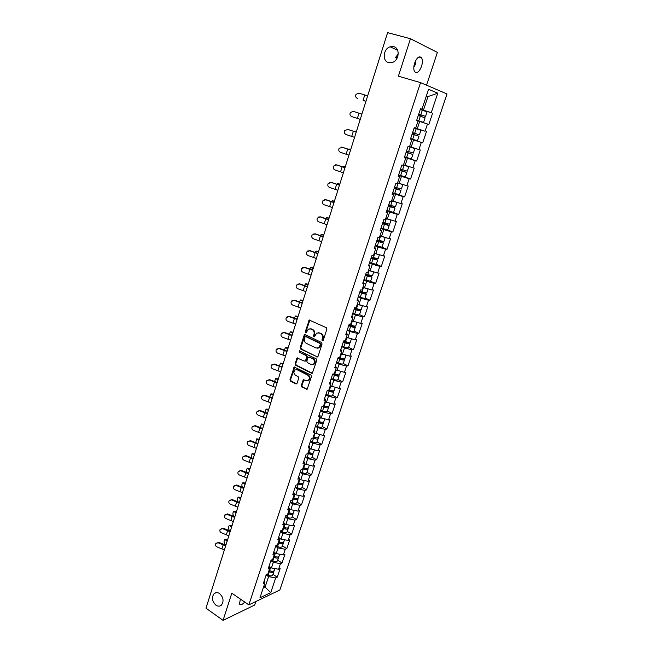 <?xml version="1.0" encoding="UTF-8"?>
<svg xmlns="http://www.w3.org/2000/svg" width="653" height="653" viewBox="0 0 653 653"><rect width="100%" height="100%" fill="white"/><g stroke="black" fill="none" stroke-linecap="round" stroke-linejoin="round"><path stroke-width="0.98" d="M398.24 54.06L395.302 57.717M388.617 62.631C381.981 61.153 383.189 48.697 390.168 46.796L393.694 46.665C400.322 48.061 399.236 60.468 392.331 62.476L388.617 62.631M215.882 605.168C211.988 601.282 211.417 597.405 214.176 593.553C215.784 592.279 217.588 592.279 219.579 593.553C223.481 597.405 224.077 601.274 221.351 605.168C219.718 606.482 217.898 606.482 215.882 605.168M322.329 340.89L323.211 340.45L326.884 329.153L326.312 327.659L309.236 320.052L305.237 331.822L305.62 332.859L306.184 332.818L308.289 329.136L310.877 328.973L312.224 329.61C313.897 330.647 314.493 332.23 314.003 334.36L313.538 335.813L313.93 336.85L314.509 336.809L316.599 333.136L319.244 332.957L320.607 333.601C322.296 334.646 322.9 336.246 322.411 338.385L321.937 339.838L322.329 340.89M244.736 602.066C242.296 604.694 240.557 605.364 239.529 604.082L240.328 599.03M415.455 61.007L415.324 64.59L413.814 67.079M414.606 63.129C416.908 57.472 419.218 55.676 421.528 57.733C422.654 59.741 422.662 62.615 421.544 66.345C419.25 71.969 416.941 73.756 414.622 71.699C413.512 69.716 413.504 66.859 414.606 63.129M397.114 54.917L396.355 59.26M301.278 385.515L301.833 387L307.147 389.253L311.473 376.544L310.918 375.051L294.209 367.043L289.973 379.671L290.512 381.14L295.825 383.882L297.025 383.319L298.69 378.136L298.143 376.659L295.499 375.304C293.54 373.614 293.393 371.826 295.058 369.933L297.254 369.802L307.71 375.116C309.685 376.781 309.849 378.577 308.208 380.495L305.922 380.642L303.327 379.801L301.278 385.515L301.915 385.417L302.461 386.894L307.114 389.278M231.815 593.177L223.065 620.35L205.989 608.204L387.604 32.65L410.459 38.731L398.395 76.172L420.548 82.629L248.842 604.89L231.815 593.177M316.778 357.011L318.027 356.399L322.068 343.968L321.505 342.474L305.343 334.687L304.127 335.307L300.192 347.625L300.739 349.102L317.554 356.995M316.746 360.334L312.363 373.173L311.514 373.238L295.605 365.19L295.058 363.721L297.115 357.966L304.363 361.133L305.58 360.538L306.706 357.052L306.151 355.567L299.433 352.245L299.327 350.824L316.183 358.84L316.746 360.334M420.548 82.629L447.011 93.959L279.843 590.002L248.842 604.89M272.962 574.379L277.256 577.195L280.145 568.543L278.578 569.245L271.444 567.939L269.281 566.526M277.256 577.195L275.68 577.913L270.758 592.622L259.976 597.773L264.93 582.835L263.29 583.578L266.212 574.762L267.852 574.028L269.73 568.355L268.097 569.073L271.044 560.168L272.676 559.474L274.57 553.744L272.946 554.43L275.917 545.443L277.541 544.782L279.46 539.003L277.843 539.647L280.839 530.587L282.463 529.958L284.398 524.122L282.782 524.734L285.81 515.584L287.418 514.997L289.377 509.111L287.761 509.683L290.822 500.451L292.43 499.896L294.397 493.954L292.797 494.492L295.882 485.171L297.482 484.657L299.474 478.657L297.874 479.155L300.984 469.744L302.584 469.27L304.592 463.214L303 463.671L306.143 454.178L307.734 453.737L309.759 447.623L308.167 448.048L311.342 438.457L312.926 438.057L314.975 431.894L313.391 432.27L316.599 422.589L318.174 422.238L320.239 416.002L318.664 416.345L321.905 406.574L323.472 406.256L325.561 399.971L323.994 400.265L327.259 390.396L328.826 390.127L330.924 383.776L329.365 384.029L332.663 374.071L334.883 375.002L337.732 375.361L337.299 374.765M335.389 365.843L336.352 367.427L334.222 373.843L332.663 374.071M336.352 367.427L334.793 367.639L338.123 357.583L339.674 357.395L341.821 350.922L340.278 351.085L343.641 340.931L345.184 340.793L347.347 334.254L345.812 334.377L349.208 324.117L350.743 324.027L352.93 317.423L351.396 317.497L354.824 307.139L356.35 307.09L358.562 300.429L357.044 300.453L360.505 289.989L362.023 289.989L364.252 283.263L362.741 283.239L366.243 272.676L367.745 272.725L370.006 265.926L368.496 265.853L372.03 255.184L373.532 255.282L375.81 248.409L374.308 248.295L377.883 237.512L379.369 237.668L381.67 230.729L380.185 230.558L383.793 219.669L385.27 219.873L387.596 212.862L386.119 212.641L389.759 201.638L391.229 201.891L393.579 194.814L392.11 194.545L395.791 183.428L397.253 183.738L399.62 176.588L398.167 176.261L401.881 165.029L403.334 165.389L405.725 158.165L404.28 157.789L408.035 146.443L409.48 146.86L411.896 139.562L410.459 139.122L414.255 127.662L415.683 128.135L418.132 120.756L416.704 120.266L423.552 122.389L416.712 120.242M420.475 108.863L421.96 109.214L420.54 108.684L416.704 120.266M421.96 109.214L428.564 89.298L437.779 93.183L431.249 112.691L420.377 109.173M420.295 109.41L431.249 112.691M432.613 113.206L428.833 124.478L427.47 124.005L425.054 131.237L414.231 127.735M414.222 127.776L425.054 131.237M426.425 131.686L422.687 142.852L421.307 142.427L418.916 149.586L409.57 146.59M404.566 156.932L416.598 161.038L420.295 149.986L418.916 149.586M416.598 161.038L415.21 160.671L412.843 167.756L403.53 164.793M402.779 176.286L410.566 179.044L414.231 168.099L412.843 167.756M410.566 179.044L409.17 178.726L406.827 185.738L397.555 182.824M398.559 194.659L404.599 196.863L408.223 186.032L406.827 185.738M404.599 196.863L403.195 196.602L400.869 203.548L391.637 200.667M393.212 212.445L398.689 214.519L402.281 203.785L400.869 203.548M398.689 214.519L397.269 214.306L394.975 221.179L385.784 218.331M387.604 229.946L392.837 231.995L396.395 221.367L394.975 221.179M392.837 231.995L391.408 231.831L389.139 238.639L379.981 235.831M381.932 247.234L387.041 249.299L390.567 238.778L389.139 238.639M387.041 249.299L385.613 249.185L383.352 255.919L374.234 253.152M376.267 264.31L381.303 266.432L384.788 256.017L383.352 255.919M381.303 266.432L379.866 266.367L377.63 273.036L368.553 270.301M363.933 279.639L370.618 281.28L375.622 283.402L379.075 273.085L377.63 273.036M375.622 283.402L374.169 283.386L371.965 289.989L362.921 287.296M365.035 298.021L369.998 300.209L373.418 289.989L371.965 289.989M369.998 300.209L368.537 300.233L366.349 306.779L357.338 304.11M359.509 314.624L364.423 316.852L367.81 306.73L366.349 306.779M364.423 316.852L362.954 316.925L360.791 323.406L351.82 320.778M354.024 331.071L358.905 333.332L362.26 323.317L360.791 323.406M358.905 333.332L357.428 333.454L355.281 339.87L346.343 337.274M348.596 347.355L353.436 349.665L356.758 339.74L355.281 339.87M353.436 349.665L351.951 349.828L349.828 356.187L340.923 353.616M343.225 363.492L348.016 365.835L351.314 356.007L349.828 356.187M348.016 365.835L346.531 366.039L344.425 372.341L335.609 369.835M337.895 379.475L342.654 381.858L345.919 372.12L344.425 372.341M342.654 381.858L341.16 382.103L339.07 388.347L330.247 385.841M332.622 395.31L337.34 397.726L340.572 388.086L339.07 388.347M337.34 397.726L335.838 398.02L333.773 404.199L324.974 401.726M327.398 410.998L332.075 413.455L335.275 403.897L333.773 404.199M332.075 413.455L330.565 413.782L328.516 419.903L319.758 417.463M322.215 426.54L326.859 429.029L330.034 419.561L328.516 419.903M326.859 429.029L325.341 429.396L323.317 435.461L314.591 433.053M317.089 441.934L321.692 444.464L324.835 435.078L323.317 435.461M321.692 444.464L320.166 444.864L318.158 450.88L309.465 448.497M312.003 457.19L316.574 459.753L319.684 450.456L318.158 450.88M316.574 459.753L315.04 460.194L313.048 466.152L304.396 463.801M306.967 472.307L311.505 474.902L314.583 465.695L313.048 466.152M311.505 474.902L309.963 475.384L307.987 481.285L300.731 479.759L299.368 478.967M301.98 487.285L306.477 489.913L309.53 480.788L307.987 481.285M306.477 489.913L304.935 490.436L302.976 496.28L295.736 494.786L294.389 493.986M297.033 502.133L301.49 504.793L304.518 495.749L302.976 496.28M301.49 504.793L299.947 505.34L298.005 511.136L290.789 509.691L289.263 508.76M292.128 516.841L296.56 519.535L299.556 510.573L298.005 511.136M296.56 519.535L295.001 520.123L293.083 525.861L285.892 524.449L284.177 523.396M287.271 531.42L291.671 534.146L294.642 525.265L293.083 525.861M291.671 534.146L290.103 534.766L288.202 540.455L281.035 539.076L279.149 537.892M282.455 545.867L286.822 548.618L289.769 539.819L288.202 540.455M286.822 548.618L285.255 549.279L283.369 554.911L276.219 553.573L274.187 552.275M277.688 560.184L282.014 562.968L284.937 554.25L283.369 554.911M282.014 562.968L280.447 563.661L278.578 569.245M271.444 567.939L273.305 562.339L270.856 560.747M269.134 565.939L269.73 568.355M280.447 563.661L273.305 562.339M276.219 553.573L278.096 547.924L275.623 546.349M273.95 551.385L274.57 553.744M285.255 549.279L278.096 547.924M281.035 539.076L282.929 533.37L280.431 531.82M278.815 536.701L279.46 539.003M290.103 534.766L282.929 533.37M285.892 524.449L287.802 518.694L285.288 517.152M283.72 521.878L284.398 524.122M295.001 520.123L287.802 518.694M290.789 509.691L292.724 503.879L290.185 502.361M288.675 506.924L289.377 509.111M299.947 505.34L292.724 503.879M295.736 494.786L297.686 488.926L295.132 487.424M293.67 491.831L294.397 493.954M304.935 490.436L297.686 488.926M300.731 479.759L302.698 473.841L300.119 472.356M298.715 476.592L299.474 478.657M309.963 475.384L302.698 473.841M305.767 464.585L307.751 458.61L305.155 457.149M303.808 461.214L304.592 463.214M315.04 460.194L307.751 458.61M310.852 449.272L312.852 443.24L310.24 441.803M308.951 445.697L309.759 447.623M320.166 444.864L312.852 443.24M315.987 433.812L318.003 427.731L315.366 426.311M314.142 430.025L314.975 431.894M325.341 429.396L318.003 427.731M321.162 418.214L323.202 412.076L320.55 410.672M319.374 414.206L320.239 416.002M330.565 413.782L323.202 412.076M326.394 402.468L328.451 396.265L325.774 394.885M324.663 398.24L325.561 399.971M335.838 398.02L328.451 396.265M331.675 386.568L333.748 380.315L331.047 378.952M330.002 382.119L330.924 383.776M341.16 382.103L333.748 380.315M336.997 370.52L339.095 364.203L336.377 362.872M346.531 366.039L339.095 364.203M342.376 354.318L344.498 347.943L341.748 346.629M340.833 349.412L341.821 350.922M351.951 349.828L344.498 347.943M347.812 337.968L349.951 331.528L347.176 330.238M346.327 332.818L347.347 334.254M357.428 333.454L349.951 331.528M353.297 321.456L355.452 314.95L352.661 313.685M351.877 316.06L352.93 317.423M362.954 316.925L355.452 314.95M358.832 304.78L361.011 298.217L358.195 296.976M357.477 299.139L358.562 300.429M368.537 300.233L361.011 298.217M364.423 287.94L366.619 281.312L363.778 280.096M363.133 282.055L364.252 283.263M374.169 283.386L366.619 281.312M370.063 270.946L372.292 264.253L369.427 263.061M368.847 264.8L370.006 265.926M379.866 266.367L372.292 264.253M375.769 253.78L378.014 247.014L375.124 245.855M374.618 247.373L375.81 248.409M385.613 249.185L378.014 247.014M381.523 236.443L383.793 229.611L380.879 228.477M380.446 229.774L381.67 230.729M391.408 231.831L383.793 229.611M387.335 218.935L389.629 212.037L386.682 210.927M386.331 211.996L387.596 212.862M397.269 214.306L389.629 212.037M393.204 201.246L395.522 194.284L392.551 193.198M392.282 194.039L393.579 194.814M403.195 196.602L395.522 194.284M399.138 183.387L401.473 176.359L398.485 175.298M398.281 175.894L399.62 176.588M409.17 178.726L401.473 176.359M405.129 165.348L407.488 158.246L404.468 157.218M404.354 157.569L405.725 158.165M415.21 160.671L407.488 158.246M411.178 147.129L413.561 139.946L410.517 138.95M410.484 139.056L411.896 139.562M421.307 142.427L413.561 139.946M417.291 128.714L419.699 121.466L418.067 120.952M414.247 127.686L415.683 128.135M427.47 124.005L419.699 121.466M423.462 110.12L427.96 96.595L426.36 95.942M426.311 96.097L427.96 96.595L437.779 93.183M426.548 85.192L437.379 52.411L410.459 38.731M223.065 620.35L254.67 605.037L255.821 601.535M263.314 587.716L265.167 586.859L268.563 576.632L266.13 575.024M263.885 585.994L270.758 592.622M264.359 580.362L264.93 582.835M275.68 577.913L268.563 576.632M410.549 138.869L422.687 142.852M322.941 340.833L322.558 339.789L323.031 338.336C323.521 336.197 322.917 334.605 321.227 333.561L320.607 333.601M318.199 332.687L321.227 333.561M309.873 328.712L312.844 329.569C314.517 330.598 315.113 332.181 314.632 334.312L314.534 336.793M309.963 319.97L305.865 331.781L306.224 332.793M305.245 334.646L300.829 347.567L301.376 349.037L317.407 356.938M320.419 344.523L320.027 343.478L305.857 336.63L305 337.062L304.51 338.581C304.037 340.695 304.625 342.27 306.281 343.307L315.938 348.016L318.64 347.829L320.419 344.523L321.039 344.466L320.647 343.421L320.027 343.478M306.486 336.581L320.647 343.421M317.701 348.237L319.26 347.763L320.541 345.992L319.921 346.049M321.039 344.466L320.541 345.992M297.801 357.86L295.695 363.648L296.242 365.117L312.314 373.214M305.139 361.117L306.208 360.464L307.334 356.979L306.779 355.501L299.433 352.245M299.915 350.8L300.07 352.179M311.097 364.496L313.367 364.341C315.064 362.407 314.909 360.595 312.901 358.921L309.171 357.069L307.947 357.673L306.828 361.158L307.375 362.644L311.097 364.496M312.689 364.668L313.995 364.268C315.685 362.325 315.53 360.521 313.53 358.848L312.901 358.921M309.032 357.011L313.53 358.848M303.996 379.679L301.915 385.417M307.579 380.805L308.828 380.397C310.477 378.479 310.314 376.691 308.338 375.026L307.71 375.116M296.307 369.557L297.89 369.72L308.338 375.026M294.887 366.937L290.609 379.573L291.148 381.042L296.625 383.858M363.639 100.448L365.925 101.37M419.773 116.054L420.565 114.904L425.552 116.405L420.801 114.797L424.058 115.924L419.879 114.65L419.104 115.842M425.552 116.405L427.078 111.826L420.254 109.549M423.552 122.389L425.079 117.826L418.255 115.573M365.933 101.329L364.088 100.774M367.647 95.893L359.077 93.15L356.081 94.252C355.191 96.13 355.64 97.526 357.428 98.423L357.224 98.35M410.639 138.591L417.438 140.762L418.94 136.24L414.018 134.64L414.361 133.212M413.675 132.992L413.325 134.42L417.455 135.767L412.141 134.053L418.94 136.24M420.916 130.306L419.414 134.836L412.606 132.641M420.924 130.306L414.116 128.094M356.269 131.955L353.828 131.343M355.607 131.661L356.285 131.906M411.382 158.94L412.867 154.475L408.003 152.769L407.994 151.431M407.341 151.218L407.309 152.582L411.39 153.994L406.093 152.32M408.525 146.582L413.349 148.117L409.496 146.803M409.504 146.778L414.826 148.59L408.035 146.452M414.826 148.59L413.333 153.08L406.541 150.949M412.867 154.475L406.076 152.353M411.374 158.948L404.591 156.842M350.702 149.61L347.984 149.096M349.992 149.235L350.726 149.513M405.382 176.939L406.852 172.523L402.052 170.727L401.873 169.527M401.22 169.307L401.342 170.564L405.382 172.041L400.101 170.4M403.448 165.046L407.325 166.221L403.513 164.842M405.48 165.454L408.794 166.703L403.432 165.095M408.794 166.703L407.309 171.143L400.542 169.078M406.852 172.523L400.085 170.466M405.374 176.947L398.608 174.914M345.184 167.095L343.429 166.36L342.27 166.695M344.441 166.646L345.225 166.948M392.69 192.798L399.44 194.774L400.901 190.39L396.151 188.505L395.865 187.46M395.204 187.24L395.44 188.366L399.44 189.917L394.175 188.309M401.358 189.011L394.6 187.027M402.485 184.415L397.465 183.093M397.489 183.011L401.056 183.975M400.901 190.39L394.143 188.399M339.715 184.415L337.993 183.632L336.646 184.138M338.94 183.885L339.78 184.219M393.563 212.405L395 208.087L390.314 206.111L389.955 205.23M389.286 204.993L389.596 205.997L393.547 207.605L388.306 206.03M396.91 202.357L395.457 206.732L388.715 204.797M396.902 202.381L391.555 200.912M391.596 200.798L395.416 201.908M395 208.087L388.266 206.152M393.555 212.421L386.821 210.511M361.901 114.12L353.379 111.361L350.375 112.479C349.526 114.332 349.984 115.703 351.738 116.585L360.252 119.344M356.212 132.126L347.918 129.425L344.727 130.527C343.919 132.347 344.384 133.694 346.114 134.567L354.571 137.334M347.437 129.318L347.918 129.425M347.731 129.4L356.203 132.159M350.588 149.97L342.335 147.252L339.144 148.394C338.36 150.19 338.834 151.512 340.539 152.369L348.947 155.153M341.462 147.129L342.335 147.252M342.139 147.252L350.563 150.027M345.013 167.625L336.809 164.907L333.61 166.082C332.859 167.854 333.332 169.16 335.022 170L343.38 172.792M335.593 164.817L336.809 164.907M336.613 164.931L344.98 167.723M339.495 185.117L331.34 182.383L328.132 183.591C327.414 185.338 327.888 186.627 329.561 187.46L337.87 190.268M329.814 182.367L331.34 182.383M331.128 182.44L339.454 185.24M334.303 201.565L332.606 200.74L331.104 201.418M333.487 200.961L334.377 201.32M387.743 229.88L389.164 225.603L384.535 223.538L384.144 222.836M383.45 222.591L383.817 223.448L387.719 225.122L382.495 223.579M389.621 224.24L382.887 222.387M390.935 219.988L385.711 218.559M385.752 218.412L389.066 219.441M389.164 225.603L382.446 223.734M387.735 229.897L381.017 228.044M334.026 202.438L325.92 199.696L322.713 200.936C322.019 202.659 322.492 203.932 324.149 204.748L332.41 207.564M324.149 199.769L325.92 199.696M325.7 199.777L333.977 202.593M328.941 218.551L326.573 217.661L325.643 218.543M328.084 217.882L329.03 218.265M381.981 247.177L383.384 242.949L378.422 240.28M377.695 240.018L378.087 240.737L381.948 242.475L376.74 240.957M385.205 237.504L383.833 241.618L377.124 239.806M384.886 237.406L379.915 236.027M379.973 235.847L380.707 236.117M383.384 242.949L376.683 241.145M381.972 247.201L375.263 245.414M328.614 219.588L320.55 216.845L317.35 218.11C316.672 219.808 317.154 221.065 318.786 221.873L327.006 224.705M318.574 217.016L320.55 216.845M320.329 216.951L328.557 219.775M323.635 235.382L321.268 234.435L320.248 235.504M322.745 234.639L323.741 235.047M369.574 262.604L376.259 264.343L377.663 260.131L372.814 257.576M372.022 257.282L376.234 259.649L371.043 258.172M378.111 258.784L371.41 257.062M378.838 254.646L374.177 253.323M377.663 260.131L370.969 258.376M323.251 236.582L315.236 233.823L312.028 235.113C311.383 236.794 311.865 238.035 313.481 238.835L321.643 241.675M313.097 234.092L315.236 233.823M315.007 233.962L323.186 236.794M318.37 252.05L316.019 251.054L314.926 252.319M317.448 251.242L318.493 251.674M370.602 281.312L371.998 277.141L367.419 274.766M366.439 274.399L370.577 276.66L365.402 275.215M372.439 275.803L365.753 274.138M372.814 271.705L368.504 270.448M371.998 277.141L365.321 275.452M317.946 253.405L309.971 250.646L306.771 251.96C306.135 253.617 306.616 254.841 308.224 255.633L316.346 258.482M307.702 251.005L309.971 250.646M309.734 250.801L317.864 253.65M313.162 268.563L310.82 267.51L309.661 268.971M312.199 267.689L313.293 268.138M360.962 291.369L364.97 293.507L359.811 292.087M363.623 292.315L366.382 293.989C365.794 294.299 364.219 293.997 361.656 293.091L359.721 292.348M366.823 292.658L366.815 292.691C366.227 293.001 364.652 292.707 362.089 291.793L360.154 291.058M366.798 288.585L362.88 287.41M365.019 298.078L365.003 298.119C364.415 298.437 362.839 298.152 360.276 297.237L358.35 296.495M312.681 270.073L304.755 267.306L301.555 268.644C300.943 270.285 301.425 271.493 303.016 272.277L311.089 275.133M302.38 267.746L304.755 267.306M304.51 267.485L312.599 270.342M308.004 284.92L305.661 283.818L304.469 285.475M307.008 283.99L308.151 284.455M354.277 308.804L359.419 310.191L356.048 308.371M358.938 309.31L360.823 310.673C360.227 311.024 358.652 310.746 356.097 309.84L354.179 309.089M361.264 309.351L361.248 309.391C360.652 309.742 359.077 309.465 356.522 308.559L354.603 307.808M360.742 305.286L358.962 304.812M358.766 304.747L357.305 304.208M359.476 314.722L359.46 314.762C358.856 315.13 357.281 314.86 354.734 313.946L352.824 313.203M307.473 286.585L299.588 283.81L296.397 285.165C295.793 286.789 296.282 287.981 297.858 288.757L305.882 291.622M297.131 284.324L299.588 283.81M299.335 284.014L307.383 286.887M302.886 301.123L300.56 299.972L299.335 301.825M301.866 300.135L303.049 300.617M348.792 325.357L353.918 326.72L352.098 325.537M355.754 325.888L355.738 325.929C355.134 326.329 353.559 326.067 351.02 325.153L349.11 324.402M352.914 321.276L351.796 320.843M353.959 326.018L355.314 327.194C354.71 327.594 353.134 327.341 350.596 326.427L348.694 325.676M353.983 331.202L353.967 331.251C353.355 331.659 351.779 331.414 349.249 330.5L347.347 329.741M302.315 302.943L294.47 300.16L291.279 301.531C290.699 303.131 291.189 304.314 292.748 305.082L300.731 307.963M291.94 300.747L294.47 300.16M294.217 300.388L302.208 303.261M297.825 317.178L295.499 315.979L294.258 318.027M296.764 316.134L297.997 316.632M343.364 341.756L348.473 343.086L347.363 342.196M350.294 342.262L350.286 342.311C349.657 342.752 348.09 342.515 345.568 341.601L343.853 340.915M347.102 337.634L346.327 337.323M348.833 342.499L349.861 343.56C349.241 344.009 347.665 343.772 345.143 342.858L343.249 342.099M348.539 347.527L348.522 347.576C347.902 348.033 346.327 347.804 343.813 346.89L341.919 346.123M297.205 319.146L289.401 316.354L286.218 317.75C285.647 319.325 286.136 320.501 287.679 321.26L295.621 324.149M286.822 316.999L289.401 316.354M289.14 316.607L297.091 319.497M292.805 333.087L290.495 331.83L289.246 334.083M291.72 331.993L292.985 332.499M344.89 358.481L344.874 358.53C344.245 359.019 342.67 358.799 340.164 357.885L339.127 357.46M343.658 358.791L344.466 359.779C343.829 360.26 342.254 360.048 339.748 359.126L337.87 358.358M343.151 363.697L343.135 363.754C342.499 364.252 340.931 364.039 338.425 363.117L336.548 362.35M337.985 357.999L343.078 359.297L342.401 358.587M292.136 335.193L284.382 332.393L281.198 333.805C280.643 335.373 281.133 336.532 282.667 337.283L290.561 340.18M281.753 333.103L284.382 332.393M284.112 332.679L292.022 335.569M287.826 348.849L285.532 347.543L284.292 349.992M286.716 347.698L288.03 348.22M339.536 374.553L339.519 374.602C338.874 375.132 337.307 374.936 334.809 374.014L334.246 373.777M338.474 374.904L339.111 375.834C338.466 376.365 336.899 376.169 334.401 375.246L332.532 374.471M337.813 379.719L337.797 379.777C337.152 380.315 335.577 380.119 333.087 379.205L331.226 378.422M287.116 351.102L279.402 348.294L276.227 349.722C275.688 351.265 276.178 352.416 277.696 353.159L285.549 356.065M276.741 349.045L279.402 348.294M279.125 348.596L286.994 351.502M282.904 364.464L280.61 363.109L279.394 365.762M281.394 363.207L283.108 363.803M334.238 390.47L334.214 390.527C333.561 391.09 331.993 390.918 329.512 389.988L328.949 389.751M333.299 390.861L333.814 391.743C333.152 392.314 331.585 392.135 329.104 391.212L327.251 390.437M332.532 395.587L332.508 395.645C331.846 396.224 330.279 396.053 327.806 395.13L325.953 394.347M327.977 390.274L329.585 390.951L332.442 391.269L332.173 390.772M282.145 366.855L274.472 364.039L271.305 365.484C270.775 367.01 271.264 368.145 272.774 368.888L280.586 371.802M271.787 364.839L274.472 364.039M274.187 364.366L282.014 367.28M278.015 379.94L275.737 378.536L274.554 381.393M276.505 378.618L278.243 379.238M328.981 406.239L328.965 406.297C328.296 406.901 326.729 406.746 324.255 405.823L323.7 405.578M328.141 406.656L328.557 407.505C327.888 408.117 326.32 407.954 323.855 407.031L322.5 406.452M327.292 411.308L327.267 411.374C326.598 411.994 325.031 411.839 322.566 410.908L320.729 410.125M323.292 406.297L327.039 406.615M277.223 382.462L269.591 379.646L266.424 381.107C265.91 382.617 266.4 383.735 267.893 384.478L275.664 387.4M266.881 380.487L269.591 379.646M269.297 379.997L277.076 382.911M273.174 395.277L270.913 393.824L269.779 396.885M271.656 393.898L273.411 394.534M323.774 421.854L323.757 421.92C323.08 422.573 321.513 422.426 319.056 421.503L318.501 421.258M323.023 422.303L323.357 423.12C322.68 423.764 321.113 423.626 318.656 422.703L317.782 422.32M322.1 426.882L322.084 426.948C321.398 427.609 319.831 427.478 317.382 426.548L315.554 425.748M318.256 422.001L321.921 422.295M272.342 397.93L264.751 395.114L261.592 396.583C261.086 398.077 261.575 399.187 263.061 399.922L270.791 402.852M262.016 395.979L264.751 395.114M264.457 395.481L272.187 398.403M268.383 410.468L266.13 408.966L265.053 412.239M266.848 409.031L268.628 409.692M318.623 437.339L318.599 437.404C317.905 438.09 316.346 437.967 313.905 437.037L313.35 436.792M317.929 437.796L318.199 438.587C317.513 439.273 315.946 439.159 313.505 438.228L312.958 437.983M316.958 442.318L316.942 442.383C316.248 443.085 314.681 442.963 312.248 442.032L310.428 441.232M313.114 437.502L316.819 437.828M267.501 413.259L259.951 410.435L256.8 411.912C256.311 413.39 256.8 414.492 258.27 415.218L265.959 418.157M257.209 411.333L259.951 410.435M259.649 410.819L267.346 413.757M263.632 425.527L261.388 423.977L260.384 427.462M262.09 424.034L263.885 424.719M313.513 452.668L313.489 452.741C312.787 453.468 311.22 453.362 308.796 452.431L308.249 452.186M312.877 453.149L313.097 453.917C312.395 454.643 310.828 454.537 308.404 453.606L307.857 453.362M311.865 457.606L311.84 457.671C311.138 458.414 309.579 458.316 307.155 457.378L305.351 456.569M308.02 452.864L311.75 453.215M262.71 428.45L255.201 425.617L252.058 427.111C251.576 428.572 252.066 429.666 253.527 430.384L261.167 433.331M252.45 426.548L255.201 425.617M254.89 426.025L262.547 428.972M258.923 440.457L256.694 438.857L255.78 442.563M257.372 438.906L259.192 439.608M308.445 467.866L308.42 467.94C307.71 468.699 306.151 468.609 303.735 467.679L303.188 467.434M307.865 468.356L308.036 469.099C307.326 469.866 305.759 469.776 303.351 468.846L302.804 468.601M306.82 472.756L306.796 472.829C306.077 473.596 304.518 473.523 302.11 472.584L300.315 471.768M302.976 468.079L306.722 468.454M257.959 443.501L250.491 440.661L247.356 442.171C246.883 443.616 247.373 444.701 248.826 445.411L256.425 448.366M247.732 441.616L250.491 440.661M250.172 441.093L257.788 444.04M254.254 455.247L252.042 453.606L251.242 457.524M252.703 453.639L254.531 454.366M303.433 482.918L303.408 482.991C302.682 483.791 301.123 483.726 298.723 482.787L298.184 482.543M302.886 483.416L303.025 484.151C302.298 484.95 300.739 484.877 298.339 483.946L297.801 483.693M301.817 487.767L301.792 487.84C301.066 488.648 299.507 488.583 297.115 487.652L295.327 486.828M297.98 483.155L301.719 483.555M253.25 458.414L245.822 455.574L242.696 457.092C242.23 458.52 242.72 459.598 244.165 460.308L251.723 463.263M243.055 456.553L245.822 455.574M245.504 456.023L253.078 458.977M249.626 469.907L247.43 468.217C246.369 469.238 246.157 470.625 246.785 472.38M248.067 468.25L249.919 468.993M298.462 497.839L298.437 497.921C297.703 498.753 296.144 498.696 293.76 497.757L293.221 497.513M297.948 498.345L298.054 499.055C297.319 499.896 295.76 499.847 293.377 498.908L292.838 498.655M296.862 502.639L296.837 502.72C296.103 503.561 294.544 503.52 292.16 502.581L290.389 501.757M293.026 498.092L296.756 498.517M248.589 473.196L241.194 470.356L238.076 471.874C237.619 473.294 238.108 474.356 239.545 475.066L247.063 478.029M238.427 471.352L241.194 470.356M240.875 470.821L248.401 473.784M245.038 484.444L242.859 482.706C241.732 483.906 241.586 485.367 242.402 487.089L242.451 487.138M243.471 482.73L245.34 483.489M293.532 512.621L293.507 512.703C292.764 513.576 291.214 513.536 288.838 512.597L288.3 512.344M293.058 513.136L293.132 513.838C292.389 514.711 290.83 514.67 288.463 513.731L287.924 513.478M291.948 517.38L291.924 517.462C291.181 518.343 289.622 518.311 287.255 517.372L285.492 516.539M288.12 512.899L291.826 513.34M243.969 487.848L236.606 484.999L233.496 486.534C233.056 487.938 233.545 488.991 234.966 489.693L242.443 492.664M233.839 486.02L236.606 484.999M236.28 485.489L243.773 488.46M240.492 498.843L238.321 497.064C237.227 498.247 237.08 499.708 237.888 501.422L238.198 501.798M238.925 497.08L240.81 497.864M288.65 527.273L288.626 527.355C287.875 528.261 286.324 528.244 283.957 527.298L283.426 527.044M288.202 527.787L288.251 528.481C287.5 529.387 285.949 529.371 283.582 528.424L283.051 528.171M287.083 531.983L287.051 532.073C286.3 532.987 284.749 532.97 282.39 532.032L280.635 531.199M283.255 527.567L286.928 528.032M239.382 502.377L232.068 499.521L228.958 501.063C228.526 502.451 229.015 503.496 230.427 504.198L237.872 507.169M229.301 500.549L232.068 499.521M231.733 500.027L239.186 502.998M235.986 513.127L233.831 511.299C232.762 512.466 232.615 513.911 233.407 515.633L233.97 516.327M234.411 511.307L236.313 512.107M283.818 541.794L283.786 541.876C283.027 542.814 281.476 542.814 279.125 541.868L278.594 541.615M283.386 542.308L283.418 542.986C282.659 543.933 281.1 543.925 278.758 542.986L278.227 542.733M282.259 546.463L282.227 546.553C281.467 547.5 279.917 547.5 277.566 546.561L275.827 545.72M278.431 542.112L282.08 542.586M234.843 516.768L227.562 513.911L224.461 515.462C224.036 516.833 224.526 517.87 225.93 518.564L233.333 521.551M224.779 514.972L227.562 513.911M227.22 514.433L234.639 517.413M231.521 527.281L229.383 525.404C228.33 526.563 228.191 527.999 228.974 529.722L229.766 530.734M229.946 525.412L231.856 526.236M279.019 556.185L278.994 556.274C278.227 557.238 276.668 557.254 274.333 556.307L273.811 556.054M278.611 556.707L278.627 557.368C277.86 558.348 276.301 558.356 273.966 557.417L273.444 557.156M277.476 560.813L277.452 560.903C276.676 561.882 275.125 561.898 272.791 560.951L271.117 560.135M273.656 556.519L277.264 557.017M230.338 531.036L223.097 528.171L220.004 529.73C219.588 531.093 220.077 532.122 221.473 532.807L228.836 535.803M220.298 529.273L223.097 528.171M222.755 528.718L230.125 531.705M227.097 541.313L224.967 539.394C223.938 540.537 223.808 541.966 224.575 543.696L225.579 545.018M225.514 539.394L227.44 540.235M274.268 570.444L274.236 570.534C273.46 571.538 271.909 571.563 269.591 570.616L269.069 570.363M273.876 570.967L273.876 571.628C273.101 572.632 271.55 572.665 269.224 571.718L268.701 571.457M272.742 575.032L272.709 575.122C271.934 576.142 270.383 576.175 268.056 575.228L266.685 574.55M268.922 570.804L272.481 571.318M225.873 545.173L218.665 542.317L215.588 543.876C215.18 545.222 215.661 546.243 217.049 546.928L224.379 549.924M215.865 543.443L218.665 542.317M218.322 542.872L225.66 545.867M323.031 338.336L322.411 338.385M319.872 332.916L319.244 332.957M314.166 335.764L313.538 335.813M314.632 334.312L314.003 334.36M312.844 329.569L312.224 329.61M311.505 328.932L310.877 328.973M305.865 331.781L305.237 331.822M309.432 320.599L308.804 320.631M322.558 339.789L321.937 339.838M301.376 349.037L300.739 349.102M300.829 347.567L300.192 347.625M304.755 335.258L304.127 335.307M312.134 373.149L311.514 373.238M296.242 365.117L295.605 365.19M295.695 363.648L295.058 363.721M297.36 358.44L296.723 358.513M306.208 360.464L305.58 360.538M307.334 356.979L306.706 357.052M306.779 355.501L306.151 355.567M309.8 356.995L309.171 357.069M303.588 380.226L302.959 380.324M297.89 369.72L297.254 369.802M296.454 383.793L295.825 383.882M291.148 381.042L290.512 381.14M290.609 379.573L289.973 379.671M294.462 367.5L293.826 367.582M306.918 389.204L306.29 389.31M302.461 386.894L301.833 387M419.879 114.65L420.565 114.904M420.801 114.797L422.328 110.202M418.81 120.813L420.328 116.234M364.749 94.979L363.092 100.244M414.018 134.64L413.325 134.42M414.663 133.31L416.173 128.755M412.688 139.26L414.19 134.722M355.665 131.686L354.473 131.318M408.003 152.769L407.309 152.582M408.582 151.627L410.076 147.121M406.631 157.52L408.117 153.031M350.122 149.276L348.922 148.925M402.052 170.727L401.342 170.564M402.566 169.764L404.044 165.307M400.632 175.6L402.109 171.151M344.629 166.695L343.429 166.36M396.151 188.505L395.44 188.366M396.616 187.721L398.077 183.305M394.698 193.492L396.159 189.092M339.185 183.95L337.993 183.632M390.314 206.111L389.596 205.997M390.714 205.499L392.167 201.124M388.821 211.213L390.265 206.854M359.019 113.189L357.379 118.405M353.346 131.22L351.714 136.387M347.723 149.072L346.114 154.19M342.164 166.752L340.564 171.821M336.654 184.268L335.071 189.28M333.797 201.042L332.606 200.74M384.535 223.538L383.817 223.448M384.878 223.097L386.315 218.771M383.001 228.762L384.429 224.444M331.193 201.606L329.634 206.577M328.459 217.963L327.267 217.686M378.805 240.802L378.087 240.737M380.691 242.312L380.854 241.839M379.091 240.524L380.511 236.239M377.238 246.132L378.65 241.863M325.79 218.779L324.239 223.701M323.17 234.737L321.978 234.468M373.141 257.894L372.406 257.853M374.969 259.527L375.157 258.98M373.369 257.78L374.773 253.544M371.524 263.33L372.928 259.102M320.435 235.782L318.909 240.655M317.929 251.34L316.738 251.095M367.525 274.823L366.79 274.807M369.304 276.578L369.508 275.958M367.696 274.872L369.092 270.669M365.876 280.366L367.264 276.178M315.138 252.629L313.62 257.462M312.746 267.795L311.554 267.559M363.697 293.458L363.925 292.773M362.089 291.793L363.468 287.638M360.276 297.237L361.656 293.091M309.889 269.314L308.379 274.097M307.604 284.096L306.412 283.875M358.138 310.175L358.391 309.424M356.522 308.559L357.893 304.437M354.734 313.946L356.097 309.84M304.69 285.843L303.196 290.577M302.51 300.249L301.319 300.045M352.636 326.737L352.906 325.912M351.02 325.153L352.375 321.072M349.249 330.5L350.596 326.427M299.531 302.217L298.062 306.91M297.466 316.248L296.274 316.06M347.184 343.135L347.478 342.254M345.568 341.601L346.906 337.552M343.813 346.89L345.143 342.858M294.43 318.435L292.968 323.08M292.462 332.099L291.279 331.928M341.788 359.379L342.074 358.513M340.164 357.885L341.486 353.893M338.425 363.117L339.748 359.126M289.377 334.499L287.924 339.103M287.508 347.812L286.324 347.649M336.434 375.475L336.711 374.642M334.809 374.014L336.115 370.08M333.087 379.205L334.401 375.246M284.365 350.416L282.929 354.979M282.602 363.37L281.419 363.223M331.136 391.416L331.406 390.616M329.512 389.988L330.793 386.119M327.806 395.13L329.104 391.212M279.402 366.186L277.982 370.708M277.737 378.797L276.554 378.667M325.888 407.203L326.141 406.444M324.255 405.823L325.521 402.011M322.566 410.908L323.855 407.031M274.489 381.817L273.076 386.298M272.913 394.086L271.738 393.963M320.688 422.85L320.933 422.124M319.056 421.503L320.296 417.757M317.382 426.548L318.656 422.703M269.616 397.302L268.22 401.742M268.138 409.227L266.963 409.121M315.538 438.343L315.774 437.657M313.905 437.037L315.13 433.347M312.248 442.032L313.505 438.228M264.783 412.639L263.404 417.038M263.404 424.246L262.228 424.148M310.436 453.704L310.657 453.043M308.796 452.431L310.004 448.799M307.155 457.378L308.404 453.606M260 427.846L258.629 432.204M258.71 439.118L257.535 439.036M305.384 468.919L305.588 468.291M303.735 467.679L304.927 464.103M302.11 472.584L303.351 468.846M255.258 442.914L253.903 447.232M254.066 453.868L252.891 453.802M300.372 483.995L300.568 483.4M298.723 482.787L299.89 479.269M297.115 487.652L298.339 483.946M250.564 457.843L249.217 462.12M249.454 468.487L248.279 468.43M295.401 498.933L295.589 498.37M293.76 497.757L294.903 494.297M292.16 502.581L293.377 498.908M245.903 472.641L244.573 476.886M244.883 482.975L243.716 482.926M290.487 513.731L290.658 513.201M288.838 512.597L289.965 509.185M287.255 517.372L288.463 513.731M241.292 487.301L239.969 491.513M240.353 497.333L239.186 497.3M285.606 528.408L285.777 527.902M283.957 527.298L285.075 523.943M282.39 532.032L283.582 528.424M236.713 501.839L235.406 506.01M235.864 511.568L234.696 511.552M280.774 542.945L280.937 542.472M279.125 541.868L280.219 538.57M277.566 546.561L278.758 542.986M232.182 516.245L230.884 520.376M231.415 525.681L230.248 525.673M275.99 557.352L276.137 556.911M274.333 556.307L275.411 553.058M272.791 560.951L273.966 557.417M227.685 530.53L226.403 534.619M226.999 539.672L225.84 539.68M271.24 571.628L271.379 571.22M269.591 570.616L270.652 567.424M268.056 575.228L269.224 571.718M223.236 544.684L221.955 548.74M390.168 46.796L397.653 50.33M214.176 593.553L216.331 592.606M421.528 57.733L418.867 56.999M309.865 320.019L309.236 320.052M305.171 334.695L304.543 334.744M319.26 347.763L318.64 347.829M297.752 357.893L297.115 357.966M305.824 361.003L305.196 361.076M299.858 350.767L299.327 350.824M313.995 364.268L313.367 364.341M303.955 379.703L303.327 379.801M294.846 366.962L294.209 367.043M419.479 114.675L420.173 114.92M413.382 133.032L414.075 133.261M401.358 189.027L402.819 184.628M389.612 224.265L391.025 220.02M378.103 258.808L379.434 254.817M372.43 275.835L373.72 271.958M366.815 292.691L368.063 288.936M365.003 298.119L366.382 293.989M361.248 309.391L362.464 305.743M359.46 314.762L360.823 310.673M355.738 325.929L356.913 322.394M353.967 331.251L355.314 327.194M350.286 342.311L351.42 338.891M348.522 347.576L349.861 343.56M344.874 358.53L345.976 355.224M343.135 363.754L344.466 359.779M339.519 374.602L340.588 371.402M337.797 379.777L339.111 375.834M334.214 390.527L335.25 387.425M332.508 395.645L333.814 391.743M328.965 406.297L329.961 403.301M327.267 411.374L328.557 407.505M323.757 421.92L324.721 419.03M322.084 426.948L323.357 423.12M318.599 437.404L319.529 434.612M316.942 442.383L318.199 438.587M313.489 452.741L314.387 450.048M311.84 457.671L313.097 453.917M308.42 467.94L309.285 465.344M306.796 472.829L308.036 469.099M303.408 482.991L304.241 480.494M301.792 487.84L303.025 484.151M298.437 497.921L299.237 495.513M296.837 502.72L298.054 499.055M293.507 512.703L294.283 510.385M291.924 517.462L293.132 513.838M288.626 527.355L289.369 525.134M287.051 532.073L288.251 528.481M283.786 541.876L284.496 539.745M282.227 546.553L283.418 542.986M278.994 556.274L279.672 554.226M277.452 560.903L278.627 557.368M274.236 570.534L274.897 568.575M272.709 575.122L273.876 571.628"/></g></svg>
